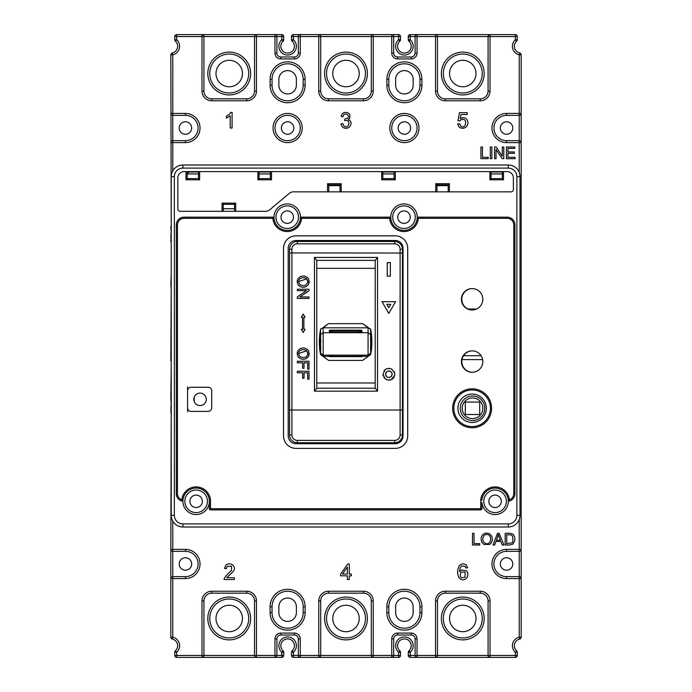<?xml version="1.0" encoding="UTF-8"?>
<svg xmlns="http://www.w3.org/2000/svg" width="692" height="692" viewBox="0 0 692 692"><rect width="100%" height="100%" fill="white"/><g stroke="black" fill="none" stroke-linecap="round" stroke-linejoin="round"><path stroke-width="1.04" d="M210.498 500.169L210.498 508.707L480.724 508.707L480.724 500.169A14.402 14.402 0 0 1 509.407 499.832L509.805 500.93A1.168 1.168 0 0 1 508.248 499.953A1.168 1.168 0 0 0 509.805 500.93A7.785 7.785 0 0 0 514.934 493.612L514.934 224.943L514.934 493.612A7.785 7.785 0 0 1 509.805 500.93A1.168 1.168 0 0 1 508.248 499.953A13.235 13.235 0 0 1 495.628 514.537A13.235 13.235 0 0 1 481.892 502.401L481.892 508.707A1.168 1.168 0 0 1 480.724 509.874L210.498 509.874A1.168 1.168 0 0 1 209.33 508.707L209.33 500.221A13.235 13.235 0 0 0 182.973 499.953A1.168 1.168 0 0 1 181.416 500.93A7.785 7.785 0 0 1 176.287 493.612L176.287 224.943L176.287 493.612L177.455 493.612A6.617 6.617 0 0 0 181.814 499.832A14.402 14.402 0 0 1 210.498 500.169L209.33 500.221A13.235 13.235 0 0 0 182.973 499.953A13.235 13.235 0 0 0 194.91 514.485A13.235 13.235 0 0 0 209.33 502.401M389.639 217.158L389.639 218.326L301.582 218.326A14.402 14.402 0 0 1 287.223 231.56A14.402 14.402 0 0 1 272.864 218.326L184.072 218.326A6.617 6.617 0 0 0 177.455 224.943L176.287 224.943A7.785 7.785 0 0 1 184.072 217.158L272.864 217.158A1.168 1.168 0 0 1 274.032 218.231A13.235 13.235 0 0 1 287.223 203.924A13.235 13.235 0 0 1 300.415 218.231A1.168 1.168 0 0 1 301.582 217.158L389.639 217.158A1.168 1.168 0 0 1 390.807 218.231A13.235 13.235 0 0 1 403.998 203.924A13.235 13.235 0 0 1 417.19 218.231A1.168 1.168 0 0 1 418.357 217.158L507.149 217.158A7.785 7.785 0 0 1 514.934 224.943A7.785 7.785 0 0 0 507.149 217.158L507.149 218.326L418.357 218.326A14.402 14.402 0 0 1 403.998 231.56A14.402 14.402 0 0 1 389.639 218.326L390.807 218.231A13.235 13.235 0 0 0 403.998 230.393A13.235 13.235 0 0 0 417.19 218.231A1.168 1.168 0 0 1 418.357 217.158L418.357 218.326L417.19 218.231A13.235 13.235 0 0 1 403.998 230.393A13.235 13.235 0 0 1 390.807 218.231M182.904 523.887L508.317 523.887A8.563 8.563 0 0 0 516.881 515.324L516.881 176.676A8.563 8.563 0 0 0 508.317 168.113L182.904 168.113A8.563 8.563 0 0 0 174.341 176.676L174.341 515.324A8.563 8.563 0 0 0 182.904 523.887L182.904 527.001A11.678 11.678 0 0 1 171.227 515.324L171.227 176.676A11.678 11.678 0 0 1 182.904 164.999L508.317 164.999A11.678 11.678 0 0 1 519.995 176.676L519.995 515.324A11.678 11.678 0 0 1 508.317 527.001L182.904 527.001M511.042 191.857L293.365 191.857A6.228 6.228 0 0 0 289.36 193.31L269.638 209.866A6.228 6.228 0 0 1 265.633 211.32L180.18 211.32A2.336 2.336 0 0 1 177.844 208.984L177.844 177.844A6.228 6.228 0 0 1 184.072 171.616L507.149 171.616A6.228 6.228 0 0 1 513.377 177.844L513.377 189.522A2.336 2.336 0 0 1 511.042 191.857M283.53 248.298A12.456 12.456 0 0 1 295.986 235.842L395.244 235.842A12.456 12.456 0 0 1 407.7 248.298L407.7 435.917A12.456 12.456 0 0 1 395.244 448.373L295.986 448.373A12.456 12.456 0 0 1 283.53 435.917L283.53 248.298M482.826 361.57A10.709 10.709 0 0 1 472.117 372.279A10.709 10.709 0 0 1 461.417 361.57A10.709 10.709 0 0 1 472.117 350.861A10.709 10.709 0 0 1 482.826 361.57M187.575 407.891A3.503 3.503 0 0 0 191.078 411.394L208.206 411.394A3.503 3.503 0 0 0 211.709 407.891L211.709 390.764A3.503 3.503 0 0 0 208.206 387.26L191.078 387.26A3.503 3.503 0 0 0 187.575 390.764L187.575 411.783M482.826 299.29A10.709 10.709 0 0 1 472.117 309.999A10.709 10.709 0 0 1 461.417 299.29A10.709 10.709 0 0 1 472.117 288.581A10.709 10.709 0 0 1 482.826 299.29M501.311 501.311A6.228 6.228 0 0 0 495.083 495.083A6.228 6.228 0 0 0 488.855 501.311A6.228 6.228 0 0 0 495.083 507.539A6.228 6.228 0 0 0 501.311 501.311M184.85 501.311A11.288 11.288 0 0 0 196.606 512.59A11.288 11.288 0 0 0 207.392 500.377A11.288 11.288 0 0 0 195.672 490.031A11.288 11.288 0 0 0 184.85 501.311M202.367 501.311A6.228 6.228 0 0 0 193.025 495.913A6.228 6.228 0 0 0 193.025 506.708A6.228 6.228 0 0 0 202.367 501.311M182.973 499.953L181.814 499.832L181.416 500.93A1.168 1.168 0 0 0 182.973 499.953A1.168 1.168 0 0 1 181.416 500.93A7.785 7.785 0 0 1 176.287 493.612M395.244 240.513L295.986 240.513A7.785 7.785 0 0 0 288.201 248.298L288.201 435.917A7.785 7.785 0 0 0 295.986 443.702L395.244 443.702A7.785 7.785 0 0 0 403.029 435.917L403.029 248.298A7.785 7.785 0 0 0 395.244 240.513M457.914 408.28A14.212 14.212 0 0 1 472.117 394.068A14.212 14.212 0 0 1 486.329 408.28A14.212 14.212 0 0 1 472.117 422.492A14.212 14.212 0 0 1 457.914 408.28M491.579 408.28A19.462 19.462 0 0 1 462.386 425.139A19.462 19.462 0 0 1 462.386 391.421A19.462 19.462 0 0 1 491.579 408.28A19.462 19.462 0 0 1 462.386 425.139A19.462 19.462 0 0 1 462.386 391.421A19.462 19.462 0 0 1 491.579 408.28M506.371 501.311A11.288 11.288 0 0 0 489.443 491.536A11.288 11.288 0 0 0 489.443 511.085A11.288 11.288 0 0 0 506.371 501.311M481.892 502.401L481.892 508.707A1.168 1.168 0 0 1 480.724 509.874L480.724 508.707L481.892 508.707A1.168 1.168 0 0 1 480.724 509.874M448.217 191.857L448.217 184.85L436.929 184.85L435.761 183.683L449.385 183.683L449.385 191.857M448.217 184.85L449.385 183.683M327.55 191.857L327.55 183.683L328.717 184.85L328.717 191.857M327.55 183.683L341.173 183.683L340.006 184.85L328.717 184.85M222.063 211.32L222.063 203.145L223.231 204.313L223.231 211.32M222.063 203.145L235.687 203.145L234.519 204.313L223.231 204.313M187.186 171.616L187.186 178.623L186.018 179.79L186.018 171.616M187.186 178.623L198.474 178.623L199.642 179.79L186.018 179.79M271.498 171.616L271.498 179.79L270.33 178.623L270.33 171.616M271.498 179.79L257.874 179.79L259.042 178.623L270.33 178.623M382.823 171.616L382.823 178.623L381.655 179.79L381.655 171.616M382.823 178.623L394.111 178.623L395.279 179.79L381.655 179.79M491.035 171.616L491.035 178.623L489.867 179.79L489.867 171.616M491.035 178.623L502.323 178.623L503.491 179.79L489.867 179.79M410.226 217.158A6.228 6.228 0 0 0 400.884 211.761A6.228 6.228 0 0 0 400.884 222.556A6.228 6.228 0 0 0 410.226 217.158M293.451 217.158A6.228 6.228 0 0 1 284.109 222.556A6.228 6.228 0 0 1 284.109 211.761A6.228 6.228 0 0 1 293.451 217.158M392.71 217.158A11.288 11.288 0 0 0 403.54 228.438A11.288 11.288 0 0 0 415.252 218.075A11.288 11.288 0 0 0 404.457 205.879A11.288 11.288 0 0 0 392.71 217.176A11.678 11.678 0 0 1 392.71 217.141M275.935 217.158A11.288 11.288 0 0 0 286.765 228.438A11.288 11.288 0 0 0 298.477 218.075A11.288 11.288 0 0 0 287.682 205.879A11.288 11.288 0 0 0 275.935 217.158A11.678 11.678 0 0 1 275.935 217.141M234.519 211.32L234.519 204.313M235.687 203.145L235.687 211.32M340.006 191.857L340.006 184.85M341.173 183.683L341.173 191.857M435.761 191.857L435.761 183.683M436.929 184.85L436.929 191.857M503.491 171.616L503.491 179.79M395.279 171.616L395.279 179.79M257.874 179.79L257.874 171.616M199.642 171.616L199.642 179.79M272.864 218.326L274.032 218.231A13.235 13.235 0 0 0 287.223 230.393A13.235 13.235 0 0 0 300.415 218.231A1.168 1.168 0 0 1 301.582 217.158L301.582 218.326L300.415 218.231A13.235 13.235 0 0 1 287.223 230.393A13.235 13.235 0 0 1 274.032 218.231A1.168 1.168 0 0 0 272.864 217.158L272.864 218.326M198.474 178.623L198.474 171.616M259.042 171.616L259.042 178.623M394.111 178.623L394.111 171.616M502.323 178.623L502.323 171.616M480.724 500.169L481.892 500.221A13.235 13.235 0 0 1 508.248 499.953A13.235 13.235 0 0 0 481.892 500.221M449.541 618.475A13.235 13.235 0 0 0 469.392 629.936A13.235 13.235 0 0 0 469.392 607.014A13.235 13.235 0 0 0 449.541 618.475M402.441 433.979L403.029 433.979M402.441 249.276L402.441 247.252L402.952 247.252M171.227 226.327L170.838 54.815A1.946 1.946 0 0 1 172.351 52.921A6.816 6.816 0 0 0 175.379 41.2A1.946 1.946 0 0 1 174.73 39.747L174.73 36.546A1.946 1.946 0 0 1 176.676 34.6L281.774 34.6A1.946 1.946 0 0 1 283.72 36.546L283.72 39.747A1.946 1.946 0 0 1 283.071 41.2A6.816 6.816 0 0 0 282.708 51A6.816 6.816 0 0 0 292.517 51A6.816 6.816 0 0 0 292.154 41.2A1.946 1.946 0 0 1 291.505 39.747L291.505 36.546A1.946 1.946 0 0 1 293.451 34.6L398.549 34.6A1.946 1.946 0 0 1 400.495 36.546L400.495 39.747A1.946 1.946 0 0 1 399.846 41.2A6.816 6.816 0 0 0 399.483 51A6.816 6.816 0 0 0 409.292 51A6.816 6.816 0 0 0 408.929 41.2A1.946 1.946 0 0 1 408.28 39.747L408.28 36.546A1.946 1.946 0 0 1 410.226 34.6L515.324 34.6A1.946 1.946 0 0 1 517.27 36.546L517.27 39.747A1.946 1.946 0 0 1 516.621 41.2A6.816 6.816 0 0 0 519.649 52.921A1.946 1.946 0 0 1 521.163 54.815L521.163 637.185L519.216 637.185L519.216 578.581L506.57 578.581A14.601 14.601 0 0 1 491.969 563.98A14.601 14.601 0 0 1 506.57 549.379L519.216 549.379L519.216 519.519M198.474 173.951L188.354 173.951L188.354 172.005A7.785 7.785 0 0 0 187.186 172.092A7.785 7.785 0 0 1 188.354 172.005L198.474 172.005M259.042 172.005L270.33 172.005M382.823 172.005L394.111 172.005M491.035 172.005L502.323 172.005M460.249 408.28A12.257 12.257 0 0 1 478.639 397.658A12.257 12.257 0 0 1 478.639 418.902A12.257 12.257 0 0 1 460.249 408.28M472.316 309.99A10.709 10.709 0 0 1 461.806 299.29A10.709 10.709 0 0 1 472.316 288.59M472.316 372.27A10.709 10.709 0 0 1 461.806 361.57A10.709 10.709 0 0 1 472.316 350.87M402.441 425.511L403.029 425.511M402.441 255.365L403.029 255.365M448.217 185.629L436.929 185.629M340.006 185.629L328.717 185.629M512.798 563.98A6.228 6.228 0 0 0 506.57 557.752A6.228 6.228 0 0 0 500.342 563.98A6.228 6.228 0 0 0 506.57 570.208A6.228 6.228 0 0 0 512.798 563.98M521.163 637.185A1.946 1.946 0 0 1 519.649 639.079A6.816 6.816 0 0 0 516.621 650.8A1.946 1.946 0 0 1 517.27 652.253L517.27 655.454A1.946 1.946 0 0 1 515.324 657.4L410.226 657.4A1.946 1.946 0 0 1 408.28 655.454L408.28 652.253L410.226 652.253L410.226 655.454L415.096 655.454A1.946 1.946 0 0 0 417.042 657.4L410.226 657.4L410.226 655.454L408.28 655.454M375.194 382.979L316.806 382.979M375.194 268.323L316.806 268.323M209.762 618.475A19.462 19.462 0 0 0 238.956 635.334A19.462 19.462 0 0 0 238.956 601.616A19.462 19.462 0 0 0 209.762 618.475M326.538 618.475A19.462 19.462 0 0 0 355.731 635.334A19.462 19.462 0 0 0 355.731 601.616A19.462 19.462 0 0 0 326.538 618.475M443.312 618.475A19.462 19.462 0 0 0 472.506 635.334A19.462 19.462 0 0 0 472.506 601.616A19.462 19.462 0 0 0 443.312 618.475M347.367 574.066L347.367 567.051L342.497 574.066L347.367 574.066M460.258 576.393L461.426 577.768L465.093 577.266L465.102 572.068L460.734 572.068L460.258 576.393M172.784 521.145L172.784 549.379L185.439 549.379A14.601 14.601 0 0 1 200.031 563.98A14.601 14.601 0 0 1 185.439 578.581L172.784 578.581L172.784 637.185A8.754 8.754 0 0 1 176.676 652.253L176.676 655.454L201.977 655.454L201.977 600.959A9.731 9.731 0 0 1 211.709 591.227L246.741 591.227A9.731 9.731 0 0 1 256.473 600.959L254.526 600.959L254.526 655.454L254.526 600.959A7.785 7.785 0 0 0 246.741 593.174L211.709 593.174A7.785 7.785 0 0 0 203.924 600.959L203.924 655.454L274.966 655.454L274.966 638.906A5.839 5.839 0 0 1 280.805 633.076L294.429 633.076A5.839 5.839 0 0 1 300.267 638.906L300.267 655.454L318.752 655.454L318.752 600.959A9.731 9.731 0 0 1 328.484 591.227L363.516 591.227A9.731 9.731 0 0 1 373.248 600.959L373.248 655.454L391.741 655.454L391.741 638.906A5.839 5.839 0 0 1 397.58 633.076L411.204 633.076A5.839 5.839 0 0 1 417.042 638.906L417.042 655.454L435.527 655.454L435.527 600.959A9.731 9.731 0 0 1 445.259 591.227L480.291 591.227A9.731 9.731 0 0 1 490.022 600.959L490.022 655.454L515.324 655.454L515.324 652.253A8.754 8.754 0 0 1 519.216 637.185L519.649 639.079A6.816 6.816 0 0 0 516.621 650.8L515.324 652.253L517.27 652.253M191.667 563.98A6.228 6.228 0 0 0 185.439 557.752A6.228 6.228 0 0 0 179.211 563.98A6.228 6.228 0 0 0 185.439 570.208A6.228 6.228 0 0 0 191.667 563.98M490.022 657.4L490.022 655.454L488.076 655.454A1.946 1.946 0 0 0 490.022 657.4L435.527 657.4A1.946 1.946 0 0 0 437.474 655.454L488.076 655.454L488.076 600.959A7.785 7.785 0 0 0 480.291 593.174L445.259 593.174A7.785 7.785 0 0 0 437.474 600.959L437.474 655.454L435.527 655.454L435.527 657.4M417.042 657.4L417.042 655.454L415.096 655.454L415.096 638.906A3.893 3.893 0 0 0 411.204 635.014L397.58 635.014A3.893 3.893 0 0 0 393.687 638.906L393.687 655.454L398.549 655.454L398.549 652.253A8.754 8.754 0 0 1 398.082 639.642A8.754 8.754 0 0 1 410.693 639.642A8.754 8.754 0 0 1 410.226 652.253L408.929 650.8A6.816 6.816 0 0 0 409.292 641A6.816 6.816 0 0 0 399.483 641A6.816 6.816 0 0 0 399.846 650.8L398.549 652.253L400.495 652.253L400.495 655.454A1.946 1.946 0 0 1 398.549 657.4L391.741 657.4A1.946 1.946 0 0 0 393.687 655.454L391.741 655.454L391.741 657.4L373.248 657.4A1.946 1.946 0 0 1 371.301 655.454L371.301 600.959A7.785 7.785 0 0 0 363.516 593.174L328.484 593.174A7.785 7.785 0 0 0 320.699 600.959L320.699 655.454L373.248 655.454L373.248 657.4L318.752 657.4A1.946 1.946 0 0 0 320.699 655.454L318.752 655.454L318.752 657.4L293.451 657.4A1.946 1.946 0 0 1 291.505 655.454L291.505 652.253A1.946 1.946 0 0 1 292.154 650.8A6.816 6.816 0 0 0 292.517 641A6.816 6.816 0 0 0 282.708 641A6.816 6.816 0 0 0 283.071 650.8A1.946 1.946 0 0 1 283.72 652.253L283.72 655.454A1.946 1.946 0 0 1 281.774 657.4L256.473 657.4A1.946 1.946 0 0 1 254.526 655.454M300.267 657.4L300.267 655.454L298.321 655.454A1.946 1.946 0 0 0 300.267 657.4L293.451 657.4L293.451 655.454L298.321 655.454L298.321 638.906A3.893 3.893 0 0 0 294.429 635.014L280.805 635.014A3.893 3.893 0 0 0 276.912 638.906L276.912 655.454A1.946 1.946 0 0 1 274.966 657.4L274.966 655.454L281.774 655.454L281.774 652.253A8.754 8.754 0 0 1 281.307 639.642A8.754 8.754 0 0 1 293.918 639.642A8.754 8.754 0 0 1 293.451 652.253L293.451 655.454L291.505 655.454M201.977 657.4L256.473 657.4L201.977 657.4A1.946 1.946 0 0 0 203.924 655.454L201.977 655.454L201.977 657.4L176.676 657.4A1.946 1.946 0 0 1 174.73 655.454L174.73 652.253A1.946 1.946 0 0 1 175.379 650.8A6.816 6.816 0 0 0 172.351 639.079A1.946 1.946 0 0 1 170.838 637.185L170.838 549.379A1.946 1.946 0 0 0 172.784 551.334L172.784 576.626L185.439 576.626A12.646 12.646 0 0 0 198.085 563.98A12.646 12.646 0 0 0 185.439 551.334L172.784 551.334L172.784 549.379L170.838 549.379L171.227 413.124M349.278 579.55L347.367 579.55L347.367 575.822L340.611 575.822L340.611 574.066L347.721 563.98L349.278 563.98L349.278 574.066L351.389 574.066L351.389 575.822L349.278 575.822L349.278 579.55M466.235 564.949L467.636 567.795L465.742 567.942L465.015 566.307L461.503 565.995L460.076 567.916L459.54 571.523L461.227 569.957L466.572 570.857C468.077 572.63 468.32 574.749 467.282 577.223C464.86 580.372 462.144 580.649 459.142 578.054C457.083 573.884 457.135 569.767 459.298 565.701C461.452 563.608 463.761 563.357 466.235 564.949M226.742 577.716L234.38 577.716L234.38 579.55L224.087 579.55L224.312 578.227C226.163 575.571 228.559 572.993 231.5 570.493L231.578 566.281L227.253 566.324L226.414 568.616L224.45 568.417L225.964 565.07C230.453 561.385 237.866 566.947 232.702 571.981L226.742 577.716M400.495 652.253A1.946 1.946 0 0 0 399.846 650.8M408.929 650.8A1.946 1.946 0 0 0 408.28 652.253M172.784 576.626A1.946 1.946 0 0 0 170.838 578.581L172.784 578.581L172.784 576.626M303.183 612.636L303.183 606.798A15.57 15.57 0 0 0 287.613 591.227A15.57 15.57 0 0 0 272.043 606.798L272.043 612.636A15.57 15.57 0 0 0 287.613 628.206A15.57 15.57 0 0 0 303.183 612.636L305.129 612.636A17.516 17.516 0 0 1 287.613 630.153A17.516 17.516 0 0 1 270.096 612.636L270.096 606.798A17.516 17.516 0 0 1 287.613 589.281A17.516 17.516 0 0 1 305.129 606.798L305.129 612.636M388.817 606.798L388.817 612.636A15.57 15.57 0 0 0 404.387 628.206A15.57 15.57 0 0 0 419.957 612.636L419.957 606.798A15.57 15.57 0 0 0 404.387 591.227A15.57 15.57 0 0 0 388.817 606.798L386.871 606.798A17.516 17.516 0 0 1 404.387 589.281A17.516 17.516 0 0 1 421.904 606.798L421.904 612.636A17.516 17.516 0 0 1 404.387 630.153A17.516 17.516 0 0 1 386.871 612.636L386.871 606.798M171.227 411.135L170.838 413.081M170.838 411.135L171.227 409.188M171.227 401.533L170.838 409.188M170.838 401.533L171.227 399.587M171.227 397.597L170.838 399.587M170.838 399.327L171.227 365.324M171.227 362.729L171.227 360.792M171.227 286.635L170.838 360.792M170.838 286.791L171.227 284.533M171.227 274.127L170.838 284.689M171.227 276.722L171.227 241.854M171.227 239.865L170.838 241.811L170.838 240.124M170.838 239.865L171.227 237.918M171.227 230.263L170.838 237.918M170.838 230.263L171.227 228.317M170.838 226.37L170.838 228.317M375.194 388.203L375.22 260.365L316.78 260.365L316.772 388.212L375.194 388.203M394.656 241.482A7.785 7.785 0 0 1 402.441 249.267L402.441 434.948A7.785 7.785 0 0 1 394.656 442.733L297.344 442.733A7.785 7.785 0 0 1 289.559 434.948L289.559 249.267A7.785 7.785 0 0 1 297.344 241.482L394.656 241.482L394.656 243.826L297.344 243.826L297.344 241.482M234.519 208.716L223.231 208.716M206.259 399.327A6.228 6.228 0 0 1 196.917 404.725A6.228 6.228 0 0 1 196.917 393.93A6.228 6.228 0 0 1 206.259 399.327M179.211 128.02A6.228 6.228 0 0 0 188.553 133.418A6.228 6.228 0 0 0 188.553 122.622A6.228 6.228 0 0 0 179.211 128.02M274.966 128.02A12.646 12.646 0 0 1 293.936 117.06A12.646 12.646 0 0 1 293.936 138.98A12.646 12.646 0 0 1 274.966 128.02A12.646 12.646 0 0 0 293.936 138.98A12.646 12.646 0 0 0 293.936 117.06A12.646 12.646 0 0 0 274.966 128.02A12.646 12.646 0 0 0 293.936 138.98A12.646 12.646 0 0 0 293.936 117.06A12.646 12.646 0 0 0 274.966 128.02M410.615 128.02A6.228 6.228 0 0 0 404.387 121.792A6.228 6.228 0 0 0 398.159 128.02A6.228 6.228 0 0 0 404.387 134.248A6.228 6.228 0 0 0 410.615 128.02M246.741 100.772L246.741 98.826A7.785 7.785 0 0 0 254.526 91.041L254.526 36.546L203.924 36.546L203.924 91.041A7.785 7.785 0 0 0 211.709 98.826L246.741 98.826A7.785 7.785 0 0 0 254.526 91.041L254.526 36.546A1.946 1.946 0 0 1 256.473 34.6A1.946 1.946 0 0 0 254.526 36.546L256.473 36.546L256.473 91.041A9.731 9.731 0 0 1 246.741 100.772L211.709 100.772A9.731 9.731 0 0 1 201.977 91.041L201.977 36.546L176.676 36.546L176.676 39.747A8.754 8.754 0 0 1 172.784 54.815L172.784 113.419L185.439 113.419A14.601 14.601 0 0 1 200.031 128.02A14.601 14.601 0 0 1 185.439 142.621L172.784 142.621L172.784 170.855M445.259 98.826A7.785 7.785 0 0 1 437.474 91.041A7.785 7.785 0 0 0 445.259 98.826L480.291 98.826A7.785 7.785 0 0 0 488.076 91.041L488.076 36.546L437.474 36.546L437.474 91.041A7.785 7.785 0 0 0 445.259 98.826L445.259 100.772A9.731 9.731 0 0 1 435.527 91.041L435.527 36.546L417.042 36.546L417.042 53.094A5.839 5.839 0 0 1 411.204 58.924L397.58 58.924A5.839 5.839 0 0 1 391.741 53.094L391.741 36.546L373.248 36.546L373.248 91.041A9.731 9.731 0 0 1 363.516 100.772L328.484 100.772A9.731 9.731 0 0 1 318.752 91.041L318.752 36.546L300.267 36.546L300.267 53.094A5.839 5.839 0 0 1 294.429 58.924L280.805 58.924A5.839 5.839 0 0 1 274.966 53.094L274.966 36.546L256.473 36.546L256.473 34.6L201.977 34.6A1.946 1.946 0 0 1 203.924 36.546L201.977 36.546L201.977 34.6A1.946 1.946 0 0 1 203.924 36.546M320.699 91.041A7.785 7.785 0 0 0 328.484 98.826L363.516 98.826A7.785 7.785 0 0 0 371.301 91.041L371.301 36.546L320.699 36.546L320.699 91.041A7.785 7.785 0 0 0 328.484 98.826A7.785 7.785 0 0 1 320.699 91.041L318.752 91.041M281.385 128.02A6.228 6.228 0 0 0 290.727 133.418A6.228 6.228 0 0 0 290.727 122.622A6.228 6.228 0 0 0 281.385 128.02M172.784 140.666L185.439 140.666A12.646 12.646 0 0 0 198.085 128.02A12.646 12.646 0 0 0 185.439 115.374L172.784 115.374A1.946 1.946 0 0 1 170.838 113.419L172.784 113.419L172.784 140.666A1.946 1.946 0 0 0 170.838 142.621L172.784 142.621L172.784 140.666A1.946 1.946 0 0 0 170.838 142.621M391.741 128.02A12.646 12.646 0 0 0 410.711 138.98A12.646 12.646 0 0 0 410.711 117.06A12.646 12.646 0 0 0 391.741 128.02A12.646 12.646 0 0 0 410.711 138.98A12.646 12.646 0 0 0 410.711 117.06A12.646 12.646 0 0 0 391.741 128.02A12.646 12.646 0 0 0 404.387 140.666A12.646 12.646 0 0 0 417.042 128.02M386.871 85.203L388.817 85.203A15.57 15.57 0 0 0 404.387 100.772A15.57 15.57 0 0 0 419.957 85.203L419.957 79.364A15.57 15.57 0 0 0 404.387 63.794A15.57 15.57 0 0 0 388.817 79.364L388.817 85.203A15.57 15.57 0 0 0 404.387 100.772A15.57 15.57 0 0 0 419.957 85.203L421.904 85.203A17.516 17.516 0 0 1 404.387 102.719A17.516 17.516 0 0 1 386.871 85.203L386.871 79.364A17.516 17.516 0 0 1 404.387 61.847A17.516 17.516 0 0 1 421.904 79.364L421.904 85.203M270.096 85.203L272.043 85.203A15.57 15.57 0 0 0 287.613 100.772A15.57 15.57 0 0 0 303.183 85.203L303.183 79.364A15.57 15.57 0 0 0 287.613 63.794A15.57 15.57 0 0 0 272.043 79.364L272.043 85.203A15.57 15.57 0 0 0 287.613 100.772A15.57 15.57 0 0 0 303.183 85.203L305.129 85.203A17.516 17.516 0 0 1 287.613 102.719A17.516 17.516 0 0 1 270.096 85.203L270.096 79.364A17.516 17.516 0 0 1 287.613 61.847A17.516 17.516 0 0 1 305.129 79.364L305.129 85.203M276.912 36.546L276.912 53.094A3.893 3.893 0 0 0 280.805 56.986L294.429 56.986A3.893 3.893 0 0 0 298.321 53.094L298.321 36.546L293.451 36.546L293.451 39.747A8.754 8.754 0 0 1 293.918 52.358A8.754 8.754 0 0 1 281.307 52.358A8.754 8.754 0 0 1 281.774 39.747L281.774 36.546L274.966 36.546L274.966 34.6A1.946 1.946 0 0 1 276.912 36.546A1.946 1.946 0 0 0 274.966 34.6L281.774 34.6A1.946 1.946 0 0 1 283.72 36.546L281.774 36.546L281.774 34.6M393.687 36.546L393.687 53.094A3.893 3.893 0 0 0 397.58 56.986L411.204 56.986A3.893 3.893 0 0 0 415.096 53.094L415.096 36.546L410.226 36.546L410.226 39.747A8.754 8.754 0 0 1 410.693 52.358A8.754 8.754 0 0 1 398.082 52.358A8.754 8.754 0 0 1 398.549 39.747L398.549 36.546L391.741 36.546L391.741 34.6A1.946 1.946 0 0 1 393.687 36.546A1.946 1.946 0 0 0 391.741 34.6L398.549 34.6A1.946 1.946 0 0 1 400.495 36.546L398.549 36.546L398.549 34.6M187.575 386.871L187.575 390.764M211.709 98.826A7.785 7.785 0 0 1 203.924 91.041A7.785 7.785 0 0 0 211.709 98.826L211.709 100.772M437.474 36.546A1.946 1.946 0 0 0 435.527 34.6L435.527 36.546L437.474 36.546A1.946 1.946 0 0 0 435.527 34.6L490.022 34.6A1.946 1.946 0 0 0 488.076 36.546L490.022 36.546L490.022 91.041A9.731 9.731 0 0 1 480.291 100.772L445.259 100.772M410.226 34.6L410.226 36.546L408.28 36.546A1.946 1.946 0 0 1 410.226 34.6L417.042 34.6A1.946 1.946 0 0 0 415.096 36.546A1.946 1.946 0 0 1 417.042 34.6L417.042 36.546L415.096 36.546M371.301 36.546L373.248 36.546L373.248 34.6A1.946 1.946 0 0 0 371.301 36.546A1.946 1.946 0 0 1 373.248 34.6L318.752 34.6A1.946 1.946 0 0 1 320.699 36.546A1.946 1.946 0 0 0 318.752 34.6L318.752 36.546L320.699 36.546M298.321 36.546L300.267 36.546L300.267 34.6A1.946 1.946 0 0 0 298.321 36.546A1.946 1.946 0 0 1 300.267 34.6L293.451 34.6A1.946 1.946 0 0 0 291.505 36.546L293.451 36.546L293.451 34.6M443.312 73.525A19.462 19.462 0 0 0 472.506 90.384A19.462 19.462 0 0 0 472.506 56.666A19.462 19.462 0 0 0 443.312 73.525A19.462 19.462 0 0 0 472.506 90.384A19.462 19.462 0 0 0 472.506 56.666A19.462 19.462 0 0 0 443.312 73.525M326.538 73.525A19.462 19.462 0 0 0 355.731 90.384A19.462 19.462 0 0 0 355.731 56.666A19.462 19.462 0 0 0 326.538 73.525A19.462 19.462 0 0 0 355.731 90.384A19.462 19.462 0 0 0 355.731 56.666A19.462 19.462 0 0 0 326.538 73.525M209.762 73.525A19.462 19.462 0 0 0 238.956 90.384A19.462 19.462 0 0 0 238.956 56.666A19.462 19.462 0 0 0 209.762 73.525A19.462 19.462 0 0 0 238.956 90.384A19.462 19.462 0 0 0 238.956 56.666A19.462 19.462 0 0 0 209.762 73.525M232.097 112.389L230.86 112.389L229.164 114.465L226.353 116.291L226.353 118.142L230.185 115.841L230.185 128.02L232.097 128.02L232.097 112.389M459.151 127.094L457.611 123.937L459.618 123.773L460.656 125.979C466.209 130.52 468.147 116.541 460.915 119.802L459.748 120.892L457.948 120.659L459.462 112.658L467.204 112.658L467.204 114.491L460.993 114.491L460.154 118.678C462.576 117.242 464.704 117.389 466.538 119.11C468.346 121.394 468.406 123.816 466.702 126.394C464.332 128.66 461.815 128.894 459.151 127.094M342.445 127.077L340.905 123.911L342.817 123.652L343.933 125.996C348.647 129.932 351.908 118.808 344.677 120.65L344.884 118.972L347.393 118.358C351.199 115.789 343.872 110.91 343.007 116.766L341.095 116.42C342.159 112.813 344.504 111.654 348.128 112.934L349.771 114.422L349.789 118.271L348.188 119.586C351.475 121.109 351.951 123.539 349.616 126.878C347.263 128.695 344.875 128.764 342.445 127.077M305.665 285.165L307.862 282.232L306.772 278.841L304.359 277.752L301.946 277.743L299.42 279.058L298.468 281.635L299.947 284.723L302.923 285.64L305.665 285.165M386.828 304.307L388.809 307.732L390.79 304.307L386.828 304.307L388.809 307.741L390.79 304.316M385.556 374.251C386.716 370.678 388.74 370.09 391.655 372.469L392.174 374.251L391.646 376.041C388.748 378.42 386.716 377.823 385.556 374.251L385.712 373.248M305.665 357.124L306.738 356.415L307.862 354.192L306.772 350.809L304.368 349.719L301.946 349.702L299.42 351.026L298.468 353.577L299.939 356.683L302.966 357.6L305.665 357.124M307.897 281.566L306.772 278.807L298.468 281.644M390.34 371.293L391.655 372.469L392.174 374.251L391.162 376.63M385.885 372.815L386.24 372.244M387.364 371.301L388.151 371.024M389.267 370.973L389.778 371.076M389.89 377.399L389.406 377.512M387.702 377.348L386.906 376.915M386.56 376.621L386.119 376.093M385.859 375.635L385.669 375.099M307.897 353.621L306.772 350.766L298.468 353.577M309.021 361.267L309.021 369.147L307.646 369.147L307.646 362.816L304.03 362.816L304.03 368.3L302.646 368.3L302.646 362.781L297.344 362.781L297.344 361.267L309.021 361.267L309.021 369.113L307.646 369.113M304.03 368.256L302.646 368.256M307.646 362.816L304.03 362.816M309.021 371.241L309.021 379.112L307.646 379.112L307.646 372.78L304.03 372.78L304.03 378.264L302.646 378.264L302.646 372.746L297.344 372.746L297.344 371.241L309.021 371.241L309.021 379.078L307.646 379.078M304.03 378.221L302.646 378.221M307.646 372.78L304.03 372.78M309.229 281.488L308.459 284.533L306.297 286.514C302.914 287.924 300.103 287.241 297.863 284.447L297.145 281.523M297.344 290.657L306.521 290.657L297.344 296.825L297.344 298.373L309.021 298.373L309.021 296.929L299.852 296.929L309.021 290.761L309.021 289.213L297.344 289.213L297.344 290.657M395.616 301.669L382.001 301.669L395.616 301.651L388.809 313.441L382.001 301.651M394.7 374.216L394.691 372.997L391.637 368.974L387.736 368.403L385.219 369.545L382.91 374.251L383.134 375.877M394.613 372.685L394.129 371.466M389.587 368.343L389.042 368.3M386.361 368.853L385.219 369.545M384.64 370.056L383.956 370.877M383.887 377.529L386.975 379.899L390.919 379.847L394.7 375.436L394.691 372.997M386.62 379.77L387.468 380.046M388.973 380.202L391.032 379.804M391.845 379.415L393.065 378.472M393.783 377.616L394.155 377.002M387.252 262.675L387.252 276.186L390.366 276.186L390.366 262.675L387.252 262.675M303.866 317.308L305.06 317.308L303.183 314.064L301.305 317.308L302.499 317.308L302.499 329.297L301.305 329.297L303.183 332.541L305.06 329.297L303.866 329.297L303.866 317.273L305.034 317.273M301.331 317.273L302.499 317.308M301.305 329.254L303.183 332.506L305.06 329.254M309.229 353.448L308.459 356.501L306.297 358.482C302.914 359.892 300.103 359.2 297.863 356.415L297.145 353.404M302.646 362.816L297.344 362.816L297.344 361.267M302.646 372.78L297.344 372.78L297.344 371.241M297.863 284.49L297.223 280.658L297.941 278.703L300.112 276.739C302.785 275.58 305.276 275.874 307.585 277.63L308.632 279.006L309.177 282.44L308.459 284.576L306.297 286.549C302.914 287.967 300.103 287.275 297.863 284.49L297.863 284.447M297.344 296.825L297.344 298.416L309.021 298.416L309.021 296.929M299.852 296.929L309.021 290.796L309.021 289.213M297.344 289.213L297.344 290.692L306.521 290.692M382.91 374.251L385.219 378.965M390.366 276.186L390.366 262.571L387.252 262.571L387.252 276.186M297.863 356.449L297.223 352.617L297.941 350.671L300.112 348.699C302.785 347.54 305.276 347.842 307.585 349.59L308.623 350.974L309.186 354.399L308.459 356.536L306.297 358.517C302.914 359.927 300.103 359.243 297.863 356.449L297.863 356.415M314.471 257.433L377.529 257.433L377.529 391.153L314.471 391.153L314.471 257.433L316.78 260.365M402.441 253.047L291.894 252.909L291.894 410.036L400.106 410.036L400.106 249.267A5.449 5.449 0 0 0 394.656 243.818M289.559 409.898L291.894 410.036L291.894 434.948A5.449 5.449 0 0 0 297.344 440.397L394.656 440.397A5.449 5.449 0 0 0 400.106 434.948L400.106 410.036L402.441 409.898M297.344 243.818A5.449 5.449 0 0 0 291.894 249.267L291.894 252.909L289.559 253.047M462.195 408.28A10.311 10.311 0 0 0 477.662 417.215A10.311 10.311 0 0 0 477.662 399.345A10.311 10.311 0 0 0 462.195 408.28M316.772 388.212L314.471 391.153M375.228 388.212L377.529 391.153M377.529 257.433L375.22 260.365M465.309 414.508L479.712 414.508L479.712 402.052L465.309 402.052L465.309 414.508M506.726 534.7L506.726 543.627L512.08 542.805L512.936 541.326L512.642 536.265L511.18 534.942L506.726 534.7M509.398 545.002L505.186 545.002L505.186 533.324C509.277 533.056 511.881 533.394 512.997 534.328C514.736 536.127 515.246 538.506 514.528 541.464L512.668 544.215L509.398 545.002M497.669 536.784L496.389 540.21L500.351 540.21L498.301 534.553L497.669 536.784M494.659 545.002L493.024 545.002L497.505 533.324L499.174 533.324L503.949 545.002L502.193 545.002L500.826 541.464L495.948 541.464L494.659 545.002M483.916 535.573C481.718 539.63 482.653 542.398 486.718 543.877C490.144 543.393 491.311 540.997 490.239 536.681C488.526 534.155 486.415 533.783 483.916 535.573M481.814 542.234C480.715 539.137 481.018 536.655 482.705 534.76C484.703 532.927 487.021 532.632 489.651 533.895L491.631 536.049C492.963 539.648 492.28 542.459 489.564 544.483L483.777 544.405L481.814 542.234M479.772 545.002L472.48 545.002L472.48 533.324L474.02 533.324L474.02 543.627L479.772 543.627L479.772 545.002M515.107 158.676L506.397 158.676L506.397 146.998L514.839 146.998L514.839 148.373L507.937 148.373L507.937 151.955L514.398 151.955L514.398 153.321L507.937 153.321L507.937 157.3L515.107 157.3L515.107 158.676M496.043 158.676L494.564 158.676L494.564 146.998L496.155 146.998L502.288 156.167L502.288 146.998L503.767 146.998L503.767 158.676L502.176 158.676L496.043 149.498L496.043 158.676M491.856 158.676L490.308 158.676L490.308 146.998L491.856 146.998L491.856 158.676M488.215 158.676L488.215 157.3L482.454 157.3L482.454 146.998L480.914 146.998L480.914 158.676L488.215 158.676M506.57 576.626L519.216 576.626A1.946 1.946 0 0 1 521.163 578.581L519.216 578.581L519.216 551.334L506.57 551.334A12.646 12.646 0 0 0 493.915 563.98A12.646 12.646 0 0 0 506.57 576.626A12.646 12.646 0 0 1 493.915 563.98A12.646 12.646 0 0 1 506.57 551.334A12.646 12.646 0 0 0 493.915 563.98A12.646 12.646 0 0 0 506.57 576.626L506.57 578.581M519.216 551.334A1.946 1.946 0 0 0 521.163 549.379L519.216 549.379L519.216 551.334A1.946 1.946 0 0 0 521.163 549.379M512.798 128.02A6.228 6.228 0 0 1 503.456 133.418A6.228 6.228 0 0 1 503.456 122.622A6.228 6.228 0 0 1 512.798 128.02M506.57 115.374L519.216 115.374A1.946 1.946 0 0 0 521.163 113.419L506.57 113.419A14.601 14.601 0 0 0 491.969 128.02A14.601 14.601 0 0 0 506.57 142.621L521.163 142.621A1.946 1.946 0 0 0 519.216 140.666L506.57 140.666A12.646 12.646 0 0 1 493.915 128.02A12.646 12.646 0 0 1 506.57 115.374L519.216 115.374L519.216 140.666L506.57 140.666A12.646 12.646 0 0 1 493.915 128.02A12.646 12.646 0 0 1 506.57 115.374L506.57 113.419M359.235 73.525A13.235 13.235 0 0 0 339.383 62.064A13.235 13.235 0 0 0 339.383 84.986A13.235 13.235 0 0 0 359.235 73.525M215.99 618.475A13.235 13.235 0 0 0 235.842 629.936A13.235 13.235 0 0 0 235.842 607.014A13.235 13.235 0 0 0 215.99 618.475M332.765 618.475A13.235 13.235 0 0 0 352.617 629.936A13.235 13.235 0 0 0 352.617 607.014A13.235 13.235 0 0 0 332.765 618.475M331.451 330.162C328.821 330.248 328.821 330.335 331.451 330.421C328.821 330.335 328.821 330.248 331.451 330.162L359.771 330.162C362.435 330.248 362.435 330.335 359.771 330.421L331.451 330.421L359.762 330.793C362.426 330.88 362.426 330.966 359.762 331.053L331.459 331.053L331.459 332.272L359.762 332.272C362.426 332.186 362.426 332.099 359.762 332.013M359.771 330.162C362.435 330.248 362.435 330.335 359.771 330.421L359.771 330.793C362.426 330.88 362.426 330.966 359.762 331.053L359.762 332.272M331.459 330.793C328.83 330.88 328.83 330.966 331.459 331.053C328.83 330.966 328.83 330.88 331.459 330.793M331.451 356.648C328.786 356.622 328.786 356.605 331.451 356.579C328.786 356.605 328.786 356.622 331.451 356.648L359.771 356.648C362.4 356.622 362.4 356.605 359.771 356.579L331.451 356.579L359.762 356.492C362.392 356.466 362.392 356.449 359.762 356.423L331.459 356.423L331.459 355.255C328.838 355.281 328.838 355.299 331.459 355.325M359.771 356.648C362.4 356.622 362.4 356.605 359.771 356.579L359.771 356.492C362.392 356.466 362.392 356.449 359.762 356.423L359.762 355.255L331.459 355.255M331.459 356.492C328.795 356.466 328.795 356.449 331.459 356.423C328.795 356.449 328.795 356.466 331.459 356.492M361.838 356.354L368.083 356.354L362.599 360.411L370.644 354.563C372.287 346.199 372.287 337.817 370.644 329.409L362.781 323.648L368.083 327.818L323.138 327.818L328.44 323.648L320.578 329.409C318.934 337.782 318.934 346.173 320.578 354.563L328.622 360.411L323.138 356.354L329.383 356.354M371.18 340.083L371.249 340.801M371.18 340.118L371.163 347.574M370.41 340.023L371.249 339.677L371.172 340.326M371.189 339.677L370.454 339.876M320.041 340.127L319.972 339.478M319.972 342.021L320.05 340.421M320.05 347.747L320.102 341.77M371.154 338.068L371.249 333.769C371.872 332.523 371.863 351.588 371.241 350.939L370.627 334.608L370.627 353.257L368.058 355.152L368.058 332.67M320.067 338.068L319.972 333.769C319.349 332.523 319.358 351.588 319.981 350.939L320.595 334.608L320.595 353.257L323.164 355.152L323.164 332.67M370.644 354.563L371.154 349.832M320.067 349.841L320.578 354.563M329.392 355.446L329.383 356.614M361.829 355.446L361.838 356.614M359.762 355.255C362.383 355.281 362.383 355.299 359.762 355.325M368.083 356.423L368.058 355.152L323.164 355.152L323.138 356.423M329.392 331.529L329.383 330.292M361.829 331.529L361.838 330.292M331.459 332.013C328.795 332.099 328.795 332.186 331.459 332.272M368.083 327.515L368.058 332.714L323.164 332.714L323.138 327.515M320.595 334.599L323.164 332.714M320.578 328.838L320.595 335.361M370.644 328.838L370.627 335.361M370.627 334.599L368.058 332.714M476.009 73.525A13.235 13.235 0 0 0 456.158 62.064A13.235 13.235 0 0 0 456.158 84.986A13.235 13.235 0 0 0 476.009 73.525M468.043 309.021L476.58 309.021L468.043 309.021M481.087 355.731L463.536 355.731L481.087 355.731M170.838 54.815A1.946 1.946 0 0 1 172.351 52.921A1.946 1.946 0 0 0 170.838 54.815L172.784 54.815L172.351 52.921A6.816 6.816 0 0 0 175.379 41.2L176.676 39.747L174.73 39.747A1.946 1.946 0 0 0 175.379 41.2M278.859 606.798A8.754 8.754 0 0 1 287.613 598.044A8.754 8.754 0 0 1 296.375 606.798L296.375 612.636A8.754 8.754 0 0 1 287.613 621.399A8.754 8.754 0 0 1 278.859 612.636L278.859 606.798M395.634 612.636L395.634 606.798A8.754 8.754 0 0 1 404.387 598.044A8.754 8.754 0 0 1 413.15 606.798L413.15 612.636A8.754 8.754 0 0 1 404.387 621.399A8.754 8.754 0 0 1 395.634 612.636M283.72 655.454L281.774 655.454L281.774 657.4L274.966 657.4M373.248 657.4L318.752 657.4M400.495 655.454L398.549 655.454L398.549 657.4L391.741 657.4M175.379 650.8A1.946 1.946 0 0 0 174.73 652.253L176.676 652.253L175.379 650.8M413.15 79.364A8.754 8.754 0 0 0 404.387 70.601A8.754 8.754 0 0 0 395.634 79.364L395.634 85.203A8.754 8.754 0 0 0 404.387 93.956A8.754 8.754 0 0 0 413.15 85.203L413.15 79.364M278.859 85.203A8.754 8.754 0 0 0 287.613 93.956A8.754 8.754 0 0 0 296.375 85.203L296.375 79.364A8.754 8.754 0 0 0 287.613 70.601A8.754 8.754 0 0 0 278.859 79.364L278.859 85.203M283.071 41.2A1.946 1.946 0 0 0 283.72 39.747L281.774 39.747L283.071 41.2A6.816 6.816 0 0 0 282.708 51A6.816 6.816 0 0 0 292.517 51A6.816 6.816 0 0 0 292.154 41.2A6.816 6.816 0 0 1 292.517 51A6.816 6.816 0 0 1 282.708 51A6.816 6.816 0 0 1 283.071 41.2A1.946 1.946 0 0 0 283.72 39.747M519.216 115.374L519.216 54.815L521.163 54.815A1.946 1.946 0 0 0 519.649 52.921L519.216 54.815A8.754 8.754 0 0 1 515.324 39.747L515.324 36.546L490.022 36.546L490.022 34.6A1.946 1.946 0 0 0 488.076 36.546M242.46 73.525A13.235 13.235 0 0 0 222.608 62.064A13.235 13.235 0 0 0 222.608 84.986A13.235 13.235 0 0 0 242.46 73.525M508.248 499.953L509.407 499.832A6.617 6.617 0 0 0 513.767 493.612L513.767 224.943A6.617 6.617 0 0 0 507.149 218.326M177.455 224.943L177.455 493.612M508.317 527.001L508.317 523.887M174.341 176.676L171.227 176.676M174.341 515.324L171.227 515.324M210.498 509.874A1.168 1.168 0 0 1 209.33 508.707L210.498 508.707L210.498 509.874M490.412 408.28A18.295 18.295 0 0 0 462.974 392.433A18.295 18.295 0 0 0 462.974 424.127A18.295 18.295 0 0 0 490.412 408.28M182.904 164.999L182.904 168.113M508.317 164.999L508.317 168.113M184.072 218.326L184.072 217.158A7.785 7.785 0 0 0 176.287 224.943M519.995 176.676L516.881 176.676M513.767 224.943L514.934 224.943M514.934 493.612L513.767 493.612M519.995 515.324L516.881 515.324M519.216 172.481L519.216 140.666A1.946 1.946 0 0 1 521.163 142.621M256.473 600.959L256.473 657.4M273.02 128.02A14.601 14.601 0 0 1 294.913 115.382A14.601 14.601 0 0 1 294.913 140.658A14.601 14.601 0 0 1 273.02 128.02M389.795 128.02A14.601 14.601 0 0 1 411.688 115.382A14.601 14.601 0 0 1 411.688 140.658A14.601 14.601 0 0 1 389.795 128.02M502.323 173.951L491.035 173.951M394.111 173.951L382.823 173.951M270.33 173.951L259.042 173.951M188.354 173.951A5.839 5.839 0 0 0 187.186 174.073M207.816 618.475A21.409 21.409 0 0 1 239.934 599.938A21.409 21.409 0 0 1 239.934 637.012A21.409 21.409 0 0 1 207.816 618.475M324.591 618.475A21.409 21.409 0 0 1 356.709 599.938A21.409 21.409 0 0 1 356.709 637.012A21.409 21.409 0 0 1 324.591 618.475M441.366 618.475A21.409 21.409 0 0 1 473.484 599.938A21.409 21.409 0 0 1 473.484 637.012A21.409 21.409 0 0 1 441.366 618.475M490.022 600.959L488.076 600.959A7.785 7.785 0 0 0 480.291 593.174L480.291 591.227M445.259 591.227L445.259 593.174A7.785 7.785 0 0 0 437.474 600.959L435.527 600.959M417.042 638.906L415.096 638.906A3.893 3.893 0 0 0 411.204 635.014L411.204 633.076M397.58 633.076L397.58 635.014A3.893 3.893 0 0 0 393.687 638.906L391.741 638.906M373.248 600.959L371.301 600.959A7.785 7.785 0 0 0 363.516 593.174L363.516 591.227M328.484 591.227L328.484 593.174A7.785 7.785 0 0 0 320.699 600.959L318.752 600.959M300.267 638.906L298.321 638.906A3.893 3.893 0 0 0 294.429 635.014L294.429 633.076M280.805 633.076L280.805 635.014A3.893 3.893 0 0 0 276.912 638.906L274.966 638.906M254.526 600.959A7.785 7.785 0 0 0 246.741 593.174L246.741 591.227M211.709 591.227L211.709 593.174A7.785 7.785 0 0 0 203.924 600.959L201.977 600.959M185.439 578.581L185.439 576.626A12.646 12.646 0 0 0 198.085 563.98A12.646 12.646 0 0 0 185.439 551.334L185.439 549.379M176.676 657.4L176.676 655.454L174.73 655.454M283.72 652.253L281.774 652.253L283.071 650.8M292.154 650.8L293.451 652.253L291.505 652.253M170.838 637.185L172.784 637.185L172.351 639.079M515.324 657.4L515.324 655.454L517.27 655.454M303.183 606.798L305.129 606.798M272.043 606.798L270.096 606.798M270.096 612.636L272.043 612.636M388.817 612.636L386.871 612.636M419.957 612.636L421.904 612.636M421.904 606.798L419.957 606.798M185.439 142.621L185.439 140.666A12.646 12.646 0 0 0 198.085 128.02A12.646 12.646 0 0 0 185.439 115.374L185.439 113.419M305.129 79.364L303.183 79.364A15.57 15.57 0 0 0 287.613 63.794A15.57 15.57 0 0 0 272.043 79.364L270.096 79.364M421.904 79.364L419.957 79.364A15.57 15.57 0 0 0 404.387 63.794A15.57 15.57 0 0 0 388.817 79.364L386.871 79.364M207.816 73.525A21.409 21.409 0 0 1 239.934 54.988A21.409 21.409 0 0 1 239.934 92.062A21.409 21.409 0 0 1 207.816 73.525M441.366 73.525A21.409 21.409 0 0 1 473.484 54.988A21.409 21.409 0 0 1 473.484 92.062A21.409 21.409 0 0 1 441.366 73.525M324.591 73.525A21.409 21.409 0 0 1 356.709 54.988A21.409 21.409 0 0 1 356.709 92.062A21.409 21.409 0 0 1 324.591 73.525M399.846 41.2A1.946 1.946 0 0 0 400.495 39.747L398.549 39.747L399.846 41.2A6.816 6.816 0 0 0 399.483 51A6.816 6.816 0 0 0 409.292 51A6.816 6.816 0 0 0 408.929 41.2L410.226 39.747L408.28 39.747A1.946 1.946 0 0 0 408.929 41.2M363.516 100.772L363.516 98.826A7.785 7.785 0 0 0 371.301 91.041L373.248 91.041M480.291 100.772L480.291 98.826A7.785 7.785 0 0 0 488.076 91.041L490.022 91.041M294.429 58.924L294.429 56.986A3.893 3.893 0 0 0 298.321 53.094L300.267 53.094M274.966 53.094L276.912 53.094A3.893 3.893 0 0 0 280.805 56.986L280.805 58.924M391.741 53.094L393.687 53.094A3.893 3.893 0 0 0 397.58 56.986L397.58 58.924M411.204 58.924L411.204 56.986A3.893 3.893 0 0 0 415.096 53.094L417.042 53.094M174.73 36.546L176.676 36.546L176.676 34.6A1.946 1.946 0 0 0 174.73 36.546M203.924 91.041L201.977 91.041M254.526 91.041L256.473 91.041M437.474 91.041L435.527 91.041M517.27 36.546L515.324 36.546L515.324 34.6M328.484 100.772L328.484 98.826M293.451 39.747L292.154 41.2A1.946 1.946 0 0 1 291.505 39.747L293.451 39.747M400.106 249.267L402.441 249.267M291.894 249.267L289.559 249.267M402.441 434.948L400.106 434.948M394.656 442.733L394.656 440.397M297.344 442.733L297.344 440.397M289.559 434.948L291.894 434.948M517.27 39.747L515.324 39.747L516.621 41.2A6.816 6.816 0 0 0 519.649 52.921M506.57 549.379L506.57 551.334M506.57 140.666L506.57 142.621M362.599 360.411L328.622 360.411M328.44 323.648L362.781 323.648M320.033 339.746L320.768 339.746M320.119 342.116L320.958 342.116M461.979 359.624L482.644 359.624M194.192 397.156L194.192 401.498M371.249 340.083L370.393 340.083M371.249 340.317L370.341 340.317M371.249 347.574L370.332 347.574M371.249 340.213L370.358 340.213M371.249 339.677L370.523 339.677M320.811 339.971L319.972 339.971M320.863 340.317L319.972 340.317M320.828 340.092L319.972 340.092M320.88 347.747L319.972 347.747M320.88 340.421L319.972 340.421M329.392 356.458L329.392 355.29M361.829 356.458L361.829 355.29M361.829 330.923L361.829 332.143M329.392 330.923L329.392 332.143"/></g></svg>
